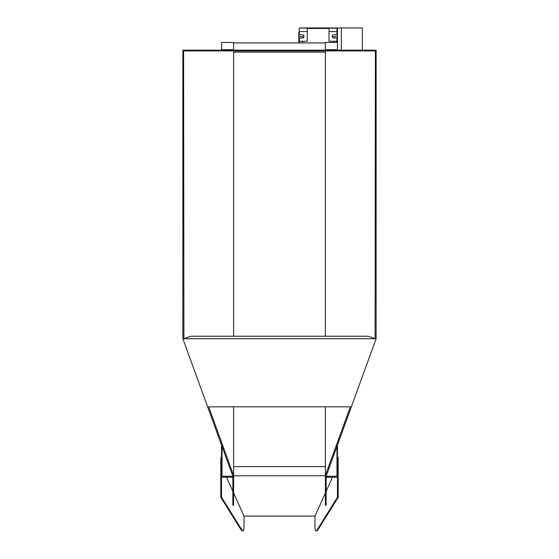 <?xml version="1.0" encoding="UTF-8"?>
<svg xmlns="http://www.w3.org/2000/svg" width="559" height="559" viewBox="0 0 559 559"><rect width="100%" height="100%" fill="white"/><g stroke="black" fill="none" stroke-linecap="round" stroke-linejoin="round"><path stroke-width="0.84" d="M221.623 445.299L221.623 448.241L222.014 448.241L221.532 448.241L221.532 476.911L221.532 461.671L220.805 461.671L220.805 457.555L221.532 457.555M232.879 477.225L221.532 477.225M221.532 448.241L221.532 445.034M233.606 50.17L233.606 42.442L221.532 42.442L233.606 42.442M221.532 50.17L221.532 42.442M325.394 50.17L325.394 42.442L337.468 42.442L325.394 42.442M362.351 50.17L362.351 27.95L337.468 27.95L337.468 50.17L337.468 49.688L325.394 49.688M338.195 476.911L338.195 461.671L337.468 461.671L337.447 497.293L316.953 530.184L316.003 530.973L317.659 530.26L338.195 497.293L338.195 476.911L337.468 476.911L337.468 445.034L337.468 448.241L336.986 448.241L337.377 448.241L337.377 445.299M337.468 477.225L326.121 477.225M183.904 338.719L190.717 336.238L368.283 336.238L375.096 338.719L183.904 338.719L183.604 50.897L375.396 50.897L375.096 338.719M325.394 50.897L325.394 336.238M325.394 406.819L325.394 476.261L326.121 476.261L376.116 338.719L376.116 50.17L182.884 50.17L182.884 338.719L232.879 476.261L233.606 476.261L233.606 475.436L208.661 406.819L350.339 406.819L325.394 475.436M336.986 446.361L336.986 476.261L326.121 476.261L326.121 495.686L325.394 495.686L325.394 476.261M326.121 495.686L326.121 505.245L325.394 505.245L325.394 495.686M233.606 50.897L233.606 336.238M233.606 406.819L233.606 475.436M222.014 446.361L222.014 476.261L232.879 476.261L232.879 505.245L233.606 505.245L233.606 476.261M220.805 461.671L220.805 497.293L241.341 530.26L242.997 530.973C243.654 530.812 243.997 529.415 244.017 526.774L244.017 516.104L233.606 492.989M316.003 530.973C315.346 530.812 315.003 529.415 314.983 526.774L314.983 516.104L325.394 492.989M332.493 477.225L326.121 491.382M338.195 497.293L337.447 497.293M220.805 476.911L221.532 476.911L221.553 497.293L242.047 530.184L242.997 530.973M232.879 491.382L226.507 477.225M220.805 497.293L221.553 497.293M244.017 516.104L314.983 516.104M338.195 461.671L338.195 457.555L337.468 457.555M336.986 34.749L337.468 34.749M336.986 28.195L329.02 28.195L329.02 41.233L336.986 41.233L336.986 37.998L333.849 37.998A1.593 1.593 0 0 1 332.256 36.405A1.593 1.593 0 0 1 333.849 34.812L336.986 34.812L336.986 27.95L299.31 27.95L307.275 28.195L307.275 31.577L299.31 31.577L299.31 34.812L302.447 34.812A1.593 1.593 0 0 1 304.04 36.405A1.593 1.593 0 0 1 302.447 37.998L299.31 37.998L299.31 42.924M329.02 31.577L336.986 31.577M333.849 41.233L333.849 42.442M336.986 42.442L336.986 41.233M299.31 32.296L298.82 32.296L298.82 34.749L299.31 34.749M304.033 36.587L298.82 36.587L298.82 42.924M298.82 36.587L298.82 34.749M307.275 28.439L329.02 28.439M302.447 42.924L302.447 41.233M299.31 28.195L299.31 31.577M299.31 41.233L307.275 41.233L307.275 31.577M341.339 27.95L341.339 50.17M233.606 49.688L221.532 49.688M233.606 52.106L325.394 52.106M233.606 466.597L325.394 466.597M232.879 495.686L233.606 495.686M338.195 490.362L337.468 490.362M220.805 490.362L221.532 490.362M242.047 530.184L241.341 530.26M316.953 530.184L317.659 530.26M337.468 36.587L332.263 36.587M233.606 42.924L325.394 42.924M233.606 475.779L325.394 475.779M337.468 32.296L336.986 32.296"/></g></svg>
